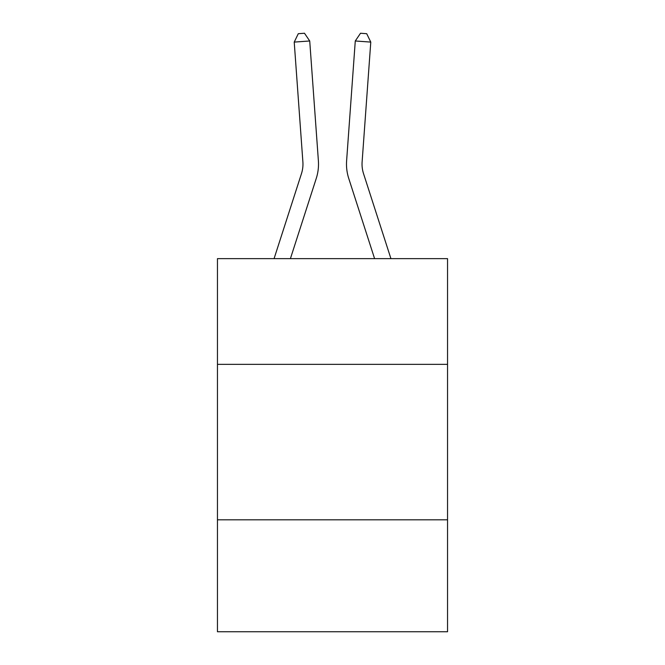 <?xml version="1.0" encoding="UTF-8"?>
<svg xmlns="http://www.w3.org/2000/svg" width="665" height="665" viewBox="0 0 665 665"><rect width="100%" height="100%" fill="white"/><g stroke="black" fill="none" stroke-linecap="round" stroke-linejoin="round"><path stroke-width="1" d="M447.545 364.353L447.545 258.643L217.455 258.643L217.455 364.353L447.545 364.353L447.545 631.75L217.455 631.75L217.455 364.353M447.545 519.814L217.455 519.814M318.385 160.755L309.724 40.981L318.385 160.755A46.641 46.641 0 0 1 316.257 178.436L290.406 258.643M390.929 258.643L363.539 173.665A31.089 31.089 0 0 1 362.117 161.878L370.779 42.095L355.276 40.981L346.615 160.755A46.641 46.641 0 0 0 348.743 178.436L374.594 258.643M363.539 173.665A31.089 31.089 0 0 1 362.117 161.878A31.089 31.089 0 0 0 363.539 173.665A31.089 31.089 0 0 1 362.117 161.878A31.089 31.089 0 0 0 363.539 173.665A31.089 31.089 0 0 1 362.117 161.878A31.089 31.089 0 0 0 363.539 173.665A31.089 31.089 0 0 1 362.117 161.878A31.089 31.089 0 0 0 363.539 173.665A31.089 31.089 0 0 1 362.117 161.878A31.089 31.089 0 0 0 363.539 173.665A31.089 31.089 0 0 1 362.117 161.878A31.089 31.089 0 0 0 363.539 173.665A31.089 31.089 0 0 1 362.117 161.878A31.089 31.089 0 0 0 363.539 173.665A31.089 31.089 0 0 1 362.117 161.878A31.089 31.089 0 0 0 363.539 173.665A31.089 31.089 0 0 1 362.117 161.878A31.089 31.089 0 0 0 363.539 173.665A31.089 31.089 0 0 1 362.117 161.878A31.089 31.089 0 0 0 363.539 173.665A31.089 31.089 0 0 1 362.117 161.878A31.089 31.089 0 0 0 363.539 173.665A31.089 31.089 0 0 1 362.117 161.878M370.779 42.095L366.714 33.699L360.513 33.25L355.276 40.981L346.615 160.755M274.071 258.643L301.461 173.665A31.089 31.089 0 0 0 302.883 161.878L294.221 42.095L298.286 33.699L304.487 33.25L309.724 40.981L294.221 42.095M301.461 173.665A31.089 31.089 0 0 0 302.883 161.878A31.089 31.089 0 0 1 301.461 173.665A31.089 31.089 0 0 0 302.883 161.878A31.089 31.089 0 0 1 301.461 173.665A31.089 31.089 0 0 0 302.883 161.878A31.089 31.089 0 0 1 301.461 173.665A31.089 31.089 0 0 0 302.883 161.878A31.089 31.089 0 0 1 301.461 173.665A31.089 31.089 0 0 0 302.883 161.878A31.089 31.089 0 0 1 301.461 173.665A31.089 31.089 0 0 0 302.883 161.878A31.089 31.089 0 0 1 301.461 173.665A31.089 31.089 0 0 0 302.883 161.878A31.089 31.089 0 0 1 301.461 173.665A31.089 31.089 0 0 0 302.883 161.878A31.089 31.089 0 0 1 301.461 173.665A31.089 31.089 0 0 0 302.883 161.878A31.089 31.089 0 0 1 301.461 173.665"/></g></svg>
